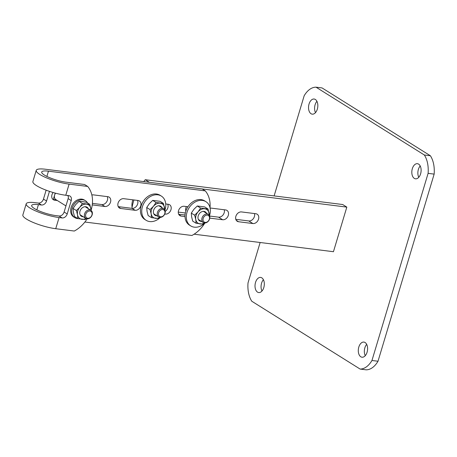 <?xml version="1.0" encoding="UTF-8"?>
<svg xmlns="http://www.w3.org/2000/svg" width="457" height="457" viewBox="0 0 457 457"><rect width="100%" height="100%" fill="white"/><g stroke="black" fill="none" stroke-linecap="round" stroke-linejoin="round"><path stroke-width="0.69" d="M412.334 168.667A7.626 4.593 97.2 0 1 417.418 163.686A7.626 4.593 97.2 0 1 420.6 173.843A7.626 4.593 97.2 0 1 415.516 178.824A7.626 4.593 97.2 0 1 412.334 168.667M418.778 177.299A7.626 4.593 97.2 0 1 418.378 169.427A7.626 4.593 97.2 0 1 420.2 165.971M309.052 104.007A7.626 4.593 97.2 0 1 314.136 99.026A7.626 4.593 97.2 0 1 317.318 109.177A7.626 4.593 97.2 0 1 312.234 114.159A7.626 4.593 97.2 0 1 309.052 104.007M315.496 112.633A7.626 4.593 97.2 0 1 315.102 104.767A7.626 4.593 97.2 0 1 316.918 101.311M358.814 347.063A7.626 4.593 97.2 0 1 363.898 342.082A7.626 4.593 97.2 0 1 367.08 352.233A7.626 4.593 97.2 0 1 361.995 357.214A7.626 4.593 97.2 0 1 358.814 347.063M365.257 355.689A7.626 4.593 97.2 0 1 364.863 347.823A7.626 4.593 97.2 0 1 366.68 344.367M255.537 282.397A7.626 4.593 97.2 0 1 260.616 277.416A7.626 4.593 97.2 0 1 263.798 287.573A7.626 4.593 97.2 0 1 258.713 292.554A7.626 4.593 97.2 0 1 255.537 282.397M261.975 291.029A7.626 4.593 97.2 0 1 261.581 283.157A7.626 4.593 97.2 0 1 263.398 279.701M274.12 195.91L304.168 95.759A23.838 14.344 97.2 0 1 316.01 87.173L322.054 87.933L430.391 155.757A23.838 14.344 97.2 0 1 434.15 174.117L428.106 173.357L371.964 360.482A23.838 14.344 97.2 0 1 360.122 369.067L251.784 301.243A23.838 14.344 97.2 0 1 248.025 282.883L260.142 242.501M371.964 360.482L378.008 361.241L434.15 174.117M378.008 361.241A23.838 14.344 97.2 0 1 366.166 369.827L360.122 369.067M316.01 87.173L424.347 154.997A23.838 14.344 97.2 0 1 428.106 173.357M430.391 155.757L424.347 154.997M165.206 211.368A5.244 4.033 122.1 0 0 167.868 207.769A5.244 4.033 122.1 0 0 167.719 204.21A5.244 4.033 -57.9 0 1 165.206 211.368M210.111 208.169A5.244 4.033 122.1 0 1 211.271 208.129L225.627 209.934A5.244 4.033 122.1 0 1 226.94 210.397A5.244 4.033 122.1 0 1 228.311 215.361A5.244 4.033 122.1 0 1 222.685 219.748L218.555 217.161A5.244 4.033 122.1 0 0 224.181 212.779A5.244 4.033 122.1 0 0 224.244 209.763M252.904 223.542L238.548 221.742A5.244 4.033 122.1 0 1 237.24 221.279A5.244 4.033 122.1 0 1 236.178 215.481A5.244 4.033 122.1 0 1 241.496 211.928L255.851 213.733A5.244 4.033 122.1 0 1 257.16 214.196A5.244 4.033 122.1 0 1 258.531 219.16A5.244 4.033 122.1 0 1 252.904 223.542L248.774 220.96A5.244 4.033 122.1 0 0 254.4 216.572A5.244 4.033 122.1 0 0 254.463 213.556M185.336 212.985L178.27 212.099M248.774 220.96L235.806 219.326M218.555 217.161L209.574 216.035M131.902 208.341A47.677 36.674 -57.9 0 1 133.958 199.966M143.749 181.6A47.677 36.674 -57.9 0 1 145.263 179.721L342.693 204.53L346.823 207.112L333.444 251.71L194.088 234.201M185.051 215.018L178.664 214.219L185.051 215.018M222.685 219.748L209.757 218.12M145.263 179.721L149.399 182.309L346.823 207.112M87.138 218.812A28.602 22.005 -57.9 0 1 74.308 231.042L55.731 228.706A21.93 4.707 -163.3 0 1 26.477 219.086A21.93 4.707 -163.3 0 1 22.85 214.967L26.198 203.816A21.93 4.707 -163.3 0 1 35.32 202.685L38.342 203.062A4.77 3.667 122.1 0 0 43.461 199.081L46.134 190.175M55.731 228.706L59.079 217.555A21.93 4.707 -163.3 0 1 29.825 207.935A21.93 4.707 -163.3 0 1 26.198 203.816M68.064 195.545A4.77 3.667 -57.9 0 1 68.133 198.629L64.117 212.014A4.77 3.667 -57.9 0 1 58.999 215.995L55.977 215.618A16.212 3.479 -163.3 0 1 34.355 208.506A16.212 3.479 -163.3 0 1 31.676 205.461A16.212 3.479 -163.3 0 1 38.422 204.622L41.444 205.004A4.77 3.667 122.1 0 0 46.557 201.017L49.459 191.357M36.229 170.37L32.887 181.52A21.93 4.707 16.7 0 0 36.514 185.639A21.93 4.707 16.7 0 0 65.768 195.259L69.116 184.108A21.93 4.707 -163.3 0 1 39.856 174.488A21.93 4.707 -163.3 0 1 36.229 170.37A21.93 4.707 -163.3 0 1 45.357 169.233L202.2 188.941L205.296 190.883A28.602 22.005 -57.9 0 1 210.026 207.746M91.114 210.077A28.602 22.005 -57.9 0 0 87.687 186.439L84.591 184.502L66.014 182.166A16.212 3.479 -163.3 0 1 44.392 175.06A16.212 3.479 -163.3 0 1 41.707 172.015A16.212 3.479 -163.3 0 1 48.459 171.175L205.296 190.883M59.079 217.555L62.101 217.938A4.77 3.667 122.1 0 0 67.213 213.95L71.229 200.572A4.77 3.667 122.1 0 0 69.984 196.059A4.77 3.667 122.1 0 0 68.79 195.636L65.768 195.259M107.275 196.613A5.244 4.033 -57.9 0 1 106.521 202.045A5.244 4.033 -57.9 0 1 101.797 204.559L92.411 203.376M137.5 200.412A5.244 4.033 -57.9 0 1 136.74 205.844A5.244 4.033 -57.9 0 1 132.016 208.352L118.22 206.621M84.882 222.033L191.917 235.481A28.602 22.005 -57.9 0 0 204.845 223.09M91.863 195.03A5.244 4.033 -57.9 0 1 93.485 194.882L107.835 196.687A5.244 4.033 -57.9 0 1 109.149 197.144A5.244 4.033 -57.9 0 1 110.211 202.942A5.244 4.033 -57.9 0 1 104.893 206.495L92.24 204.907M120.762 208.489A5.244 4.033 -57.9 0 1 119.448 208.032A5.244 4.033 -57.9 0 1 118.392 202.234A5.244 4.033 -57.9 0 1 123.704 198.681L138.06 200.48A5.244 4.033 -57.9 0 1 139.374 200.943A5.244 4.033 -57.9 0 1 140.43 206.741A5.244 4.033 -57.9 0 1 135.118 210.294L120.762 208.489L118.46 207.05M165.725 203.959L168.279 204.279A5.244 4.033 -57.9 0 1 169.593 204.742A5.244 4.033 -57.9 0 1 170.655 210.54A5.244 4.033 -57.9 0 1 165.337 214.093L164.754 214.019M185.016 216.567L181.206 216.087A5.244 4.033 -57.9 0 1 179.892 215.624A5.244 4.033 -57.9 0 1 178.836 209.826A5.244 4.033 -57.9 0 1 184.148 206.273L187.958 206.753M57.319 200.52L54.651 200.183A5.244 4.033 -57.9 0 1 53.338 199.72A5.244 4.033 -57.9 0 1 53.143 192.511M87.687 186.439L69.116 184.108M185.856 211.065A5.004 3.85 -57.9 0 1 186.45 206.564M209.477 215.778A14.304 11.002 122.1 0 0 209.654 215.218A14.304 11.002 122.1 0 0 205.913 201.668A14.304 11.002 122.1 0 0 186.987 212.368A14.304 11.002 122.1 0 0 190.735 225.912A14.304 11.002 122.1 0 0 204.982 222.959M205.913 201.668L204.622 200.863A14.304 11.002 122.1 0 0 185.696 211.557A14.304 11.002 122.1 0 0 189.444 225.107L190.735 225.912M132.079 207.307A14.304 11.002 -57.9 0 1 132.599 200.623A14.304 11.002 -57.9 0 1 132.861 199.829M164.897 210.18A14.304 11.002 122.1 0 0 165.08 209.614A14.304 11.002 122.1 0 0 161.332 196.07A14.304 11.002 122.1 0 0 142.413 206.764A14.304 11.002 122.1 0 0 146.154 220.314A14.304 11.002 122.1 0 0 160.407 217.355M161.332 196.07L160.041 195.259A14.304 11.002 122.1 0 0 141.122 205.958A14.304 11.002 122.1 0 0 144.863 219.503L146.154 220.314M208.849 214.847A4.77 3.667 122.1 0 0 208.329 214.43A4.77 3.667 122.1 0 0 202.931 216.172A4.77 3.667 122.1 0 0 202.754 222.096A4.77 3.667 122.1 0 0 203.268 222.513A4.77 3.667 122.1 0 0 208.666 220.777A4.77 3.667 122.1 0 0 208.849 214.847M208.763 215.813A3.89 2.993 122.1 0 0 204.153 216.618A3.89 2.993 122.1 0 0 203.788 221.731A3.89 2.993 122.1 0 0 208.398 220.925A3.89 2.993 122.1 0 0 208.763 215.813M164.269 209.249A4.77 3.667 122.1 0 0 163.755 208.832A4.77 3.667 122.1 0 0 158.356 210.568A4.77 3.667 122.1 0 0 158.173 216.498A4.77 3.667 122.1 0 0 158.693 216.915A4.77 3.667 122.1 0 0 164.092 215.173A4.77 3.667 122.1 0 0 164.269 209.249M164.183 210.214A3.89 2.993 122.1 0 0 159.573 211.014A3.89 2.993 122.1 0 0 159.213 216.127A3.89 2.993 122.1 0 0 163.823 215.327A3.89 2.993 122.1 0 0 164.183 210.214M156.905 215.795A5.335 4.102 -57.9 0 1 153.466 212.813A5.335 4.102 -57.9 0 1 156.54 206.467A5.335 4.102 -57.9 0 1 161.967 207.712M164.657 209.734A8.106 6.232 122.1 0 0 164.577 207.684A8.106 6.232 122.1 0 0 160.15 203.194A8.106 6.232 122.1 0 0 153.455 206.29A8.106 6.232 122.1 0 0 151.176 213.87A8.106 6.232 122.1 0 0 155.603 218.36A8.106 6.232 122.1 0 0 159.899 217.332M146.72 207.507L149.319 203.702L152.707 200.389L156.054 202.485L153.455 206.29L150.067 209.597L146.72 207.507L147.045 211.283L148.154 215.55L151.501 217.646L151.176 213.87L150.067 209.597M160.31 217.355L158.916 218.577L151.501 217.646M156.054 202.485L163.469 203.416L160.121 201.32L152.707 200.389M163.469 203.416L164.863 210.1M201.486 221.394A5.335 4.102 -57.9 0 1 198.047 218.412A5.335 4.102 -57.9 0 1 201.114 212.065A5.335 4.102 -57.9 0 1 206.547 213.316M209.237 215.333A8.106 6.232 122.1 0 0 209.152 213.288A8.106 6.232 122.1 0 0 204.73 208.798A8.106 6.232 122.1 0 0 198.03 211.888A8.106 6.232 122.1 0 0 195.756 219.469A8.106 6.232 122.1 0 0 200.177 223.959A8.106 6.232 122.1 0 0 204.473 222.936M191.3 213.105L193.899 209.3L197.281 205.987L200.629 208.084L198.03 211.888L194.648 215.201L191.3 213.105L191.626 216.886L192.734 221.154L196.082 223.25L195.756 219.469L194.648 215.201M204.885 222.959L203.496 224.181L196.082 223.25M200.629 208.084L208.044 209.015L204.696 206.924L197.281 205.987M208.044 209.015L209.443 215.704M89.949 210.997A3.89 2.993 -57.9 0 1 91.937 215.024A3.89 2.993 -57.9 0 1 87.767 218.28A3.89 2.993 -57.9 0 1 85.773 214.253A3.89 2.993 -57.9 0 1 89.949 210.997M89.721 209.883A4.77 3.667 -57.9 0 1 90.909 210.3A4.77 3.667 -57.9 0 1 91.874 215.567A4.77 3.667 -57.9 0 1 87.041 218.8A4.77 3.667 -57.9 0 1 85.853 218.383A4.77 3.667 -57.9 0 1 84.888 213.111A4.77 3.667 -57.9 0 1 89.721 209.883M55.571 193.191A4.77 3.667 122.1 0 0 54.611 195.088A4.77 3.667 122.1 0 0 55.857 199.606L65.945 205.918M56.394 199.943L53.275 199.549L55.211 193.094M53.275 199.549L52.692 199.183M87.527 202.948A10.014 7.7 122.1 0 0 85.39 200.657A10.014 7.7 122.1 0 0 72.143 208.146A10.014 7.7 122.1 0 0 74.765 217.629A10.014 7.7 122.1 0 0 77.759 218.549M85.39 200.657L84.356 200.012A10.014 7.7 122.1 0 0 71.109 207.501A10.014 7.7 122.1 0 0 73.731 216.984L74.765 217.629M83.237 216.744A5.335 4.102 -57.9 0 1 79.798 213.762A5.335 4.102 -57.9 0 1 82.871 207.415A5.335 4.102 -57.9 0 1 88.298 208.666M91.012 210.369A8.106 6.232 122.1 0 0 90.909 208.638A8.106 6.232 122.1 0 0 86.482 204.148A8.106 6.232 122.1 0 0 79.786 207.238A8.106 6.232 122.1 0 0 77.507 214.819A8.106 6.232 122.1 0 0 81.934 219.309A8.106 6.232 122.1 0 0 85.956 218.446M91.154 210.471L89.8 204.365L86.453 202.274L82.351 201.56L79.038 201.343L82.386 203.434L79.786 207.238L76.399 210.551L73.051 208.455L73.377 212.237L74.485 216.504L77.833 218.6L85.248 219.531L86.31 218.612M82.386 203.434L89.8 204.365M73.051 208.455L75.651 204.65L79.038 201.343M77.833 218.6L77.507 214.819L76.399 210.551M238.548 221.742L236.252 220.303M58.999 215.995L62.101 217.938M38.342 203.062L41.444 205.004M46.882 176.425L48.459 171.175M36.846 209.877L38.422 204.622M54.651 200.183L53.726 199.606M181.206 216.087L178.904 214.647M165.337 214.093L164.851 213.785M135.118 210.294L132.016 208.352M104.893 206.495L101.797 204.559M43.461 199.081L46.557 201.017M68.133 198.629L71.229 200.572M64.117 212.014L67.213 213.95M203.422 211.363L208.329 214.43M198.367 219.44L203.268 222.513M158.847 205.759L163.755 208.832M153.786 213.842L158.693 216.915M90.909 210.3L85.179 206.713M68.247 196.11L67.168 195.43M85.853 218.383L80.118 214.79"/></g></svg>
